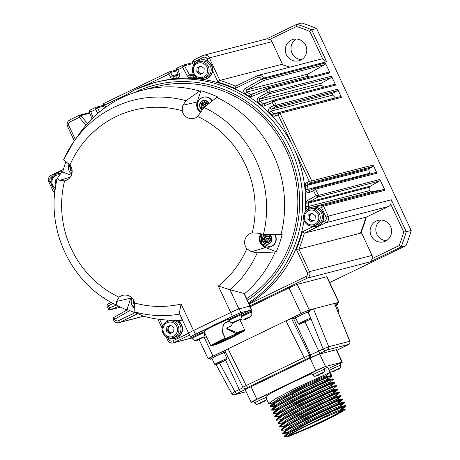 <?xml version="1.0" encoding="UTF-8"?>
<svg xmlns="http://www.w3.org/2000/svg" width="460" height="460" viewBox="0 0 460 460"><rect width="100%" height="100%" fill="white"/><g stroke="black" fill="none" stroke-linecap="round" stroke-linejoin="round"><path stroke-width="0.69" d="M253.839 401.678L251.447 402.299A8.614 0.408 -25.1 0 1 251.16 402.316L245.318 389.85A8.614 0.408 -25.1 0 1 251.016 386.739L310.063 358.202A8.614 0.408 -25.1 0 1 319.683 354.022L336.197 349.738A8.614 0.408 -25.1 0 1 336.484 349.715L342.32 362.181A8.614 0.408 -25.1 0 1 340.13 363.532M251.16 402.316A8.614 0.408 -25.1 0 1 256.858 399.211L315.905 370.668A8.614 0.408 -25.1 0 1 325.519 366.488L342.033 362.204A8.614 0.408 -25.1 0 1 342.32 362.181M258.054 398.78L265.61 395.497L266.558 397.446A6.584 0.316 -25.1 0 0 258.986 400.654A6.584 0.316 -25.1 0 0 254.627 403.029L253.621 401.149L258.054 398.78M328.371 368.546L339.796 363.268L340.745 365.217A6.584 0.316 -25.1 0 0 333.172 368.425A6.584 0.316 -25.1 0 0 329.268 370.449M324.214 368.558A34.46 1.644 -25.1 0 1 326.801 367.718A34.46 1.644 -25.1 0 1 327.945 367.632L331.855 375.981L330.774 376.199C326.784 377.464 308.534 385.727 292.698 393.748L276.195 402.552L270.233 406.881L274.597 406.042M266.104 396.215A34.46 1.644 -25.1 0 1 311.799 373.629M316.026 370.754L323.581 367.471L324.53 369.42A6.584 0.316 -25.1 0 0 316.957 372.629A6.584 0.316 -25.1 0 0 312.599 375.009L311.592 373.129L316.026 370.754M246.186 391.702L234.985 394.605L236.532 393.725L234.893 391.65L231.857 393.541M336.812 350.428A9.844 0.471 -25.1 0 1 342.608 347.426L347.07 345.27M293.595 317.872A7.383 0.351 -25.1 0 1 293.29 317.964L285.993 320.821L301.024 313.553A7.383 0.351 -25.1 0 1 309.269 309.971L313.473 308.884L328.71 346.725L323.156 348.99L324.794 351.06L328.233 349.358L328.733 348.553L328.71 346.725L349.893 341.262L334.489 303.428L349.726 341.274A2.461 2.38 -104.5 0 1 348.565 344.408L347.018 345.293M324.794 351.06L320.384 353.188A9.844 0.471 -25.1 0 1 309.396 357.966L308.447 358.208L309.655 356.834L309.551 354.947L310.5 354.7A7.383 0.351 154.9 0 0 318.745 351.118L323.156 348.99L308.367 312.259M236.532 393.725L240.942 391.592A9.844 0.471 154.9 0 0 247.129 388.062L246.18 388.309L247.727 387.429L246.175 385.549L309.551 354.947L291.496 318.429M247.727 387.429L305.699 359.404L304.146 357.523L285.993 320.821L228.022 348.841L246.175 385.549L242.995 387.119M246.18 388.309A2.461 2.38 75.5 0 1 245.761 388.464L246.709 388.217A2.461 2.38 75.5 0 0 247.129 388.062M273.476 403.65L274.085 402.741L293.06 392.012C307.527 384.635 324.104 377.142 326.732 376.424L331.039 375.642L329.671 372.721L329.205 372.864L294.981 388.481L275.845 398.509L268.663 403.546L273.033 402.701M331.039 375.642L330.579 375.785C326.479 377.096 308.332 385.313 292.502 393.329L270.71 405.559L270.049 406.502M328.331 379L331.855 375.981M309.247 310.667L313.473 308.884L338.692 302.341L326.703 276.736L297.275 284.372A7.383 0.351 154.9 0 0 289.029 287.948L250.033 306.803M199.134 339.606L208.11 358.771A7.383 0.351 154.9 0 1 212.992 356.109L228.022 348.841L224.934 350.606M257.295 404.213L265.828 400.194C266.19 400.556 266.432 399.636 266.558 397.446M254.627 403.029C256.312 404.346 257.174 404.748 257.209 404.231L257.209 404.231A17.227 17.227 0 0 0 257.606 404.162A16.652 4.123 -115.8 0 1 257.45 404.185L260.383 403.173A17.204 4.261 -115.8 0 1 259.67 402.92L261.245 402.155A17.204 4.261 64.2 0 0 261.958 402.408L265.184 400.447A16.652 4.123 64.2 0 0 265.414 400.413A16.652 4.123 64.2 0 0 265.621 400.332L263.269 402.046A17.227 17.227 0 0 0 265.828 400.194M331.482 371.985L340.015 367.966C340.377 368.322 340.618 367.408 340.745 365.217M329.895 371.795L331.395 372.002A17.227 17.227 0 0 0 331.792 371.933A16.652 4.123 -115.8 0 1 331.637 371.95L334.57 370.944A17.204 4.261 -115.8 0 1 333.856 370.691L335.432 369.926A17.204 4.261 64.2 0 0 336.145 370.179L339.371 368.218A16.652 4.123 64.2 0 0 339.601 368.184A16.652 4.123 64.2 0 0 339.808 368.103L337.456 369.817A17.227 17.227 0 0 0 340.015 367.966M342.895 409.705L342.522 408.905L331.786 413.275L308.315 424.574L292.089 433.412L287.592 436.252L287.799 436.563L289.748 436.051L312.098 426.644A34.46 1.644 154.9 0 0 335.162 415.495L343.557 410.855L345.201 409.67L345.04 409.325L339.698 411.067L329.222 415.46L342.723 409.733L344.758 409.365M340.964 405.582L330.222 409.935L306.751 421.233L292.198 429.059L287.149 432.848M339.767 403.023L339.399 402.224L336.565 403.155L305.187 417.893L290.634 425.724L285.585 429.508M337.835 398.9L327.094 403.253L303.623 414.558L289.07 422.383L284.015 426.173M336.272 395.56L325.53 399.912L302.059 411.217L287.506 419.043L282.452 422.832M334.707 392.225L323.966 396.577L300.495 407.876L285.942 415.702L280.887 419.491M333.143 388.884L322.402 393.237L298.931 404.535L284.372 412.361L279.323 416.15M331.947 386.325L331.579 385.526L328.745 386.457L297.367 401.195L282.808 409.026L277.76 412.81M330.384 382.984L330.01 382.191L327.181 383.117L295.803 397.86L281.244 405.685L276.195 409.475M328.452 378.862L317.71 383.214L294.239 394.519L279.68 402.345L274.631 406.134M329.671 372.721L326.341 375.59C323.708 376.309 307.119 383.807 292.675 391.178L278.116 399.004L273.067 402.793M329.895 382.341L333.264 379.529L332.339 379.54C328.348 380.805 310.097 389.062 294.262 397.089L277.754 405.892L271.791 410.228L276.167 409.383M330.751 385.227L334.828 382.864L333.902 382.881C329.912 384.146 311.661 392.403 295.826 400.424L279.318 409.233L273.355 413.563L274.614 413.603M333.023 389.022L336.392 386.204L335.461 386.222C331.476 387.481 313.231 395.744 297.39 403.765L280.887 412.568L274.925 416.904L279.421 416.352M333.879 391.903L337.956 389.545L337.03 389.562C333.04 390.822 314.795 399.084 298.954 407.106L282.452 415.909L276.489 420.244L280.985 419.692M335.443 395.243L339.52 392.886L338.594 392.897C334.604 394.162 316.359 402.425 300.518 410.447L284.015 419.25L278.053 423.579L282.549 423.033M337.007 398.584L341.084 396.227L340.159 396.238C336.168 397.503 317.923 405.76 302.082 413.787L285.579 422.585L279.617 426.92L284.113 426.368M338.572 401.925L342.648 399.567L341.722 399.579C337.732 400.844 319.487 409.101 303.646 417.122L287.138 425.931L281.175 430.261L282.434 430.301M340.135 405.266L344.218 402.902L343.286 402.914M287.241 433.05L282.745 433.602L288.707 429.266L305.21 420.463C321.051 412.442 339.296 404.179 343.286 402.92M283.883 433.659L287.115 432.762M341.699 408.601L345.782 406.243L344.85 406.255C340.86 407.52 322.615 415.782 306.774 423.804L290.271 432.607L284.309 436.942L288.04 436.528M326.732 376.424L326.341 375.59M275.04 406.985L275.649 406.082L294.63 395.353L328.676 379.672M328.837 379.684L328.348 380.104M276.604 410.326L277.213 409.423L296.194 398.693L330.24 383.013M278.173 413.666L278.777 412.764L297.758 402.034L331.482 386.779M279.737 417.007L280.341 416.099L299.322 405.369L333.362 389.689M281.301 420.348L281.905 419.44L300.886 408.71L335.098 393.047M341.05 395.611L339.963 395.818C336.013 397.066 317.705 405.358 301.886 413.367L280.094 425.598L283.469 422.78L302.45 412.051L336.507 396.365M284.43 427.024L285.033 426.121L304.014 415.391L338.065 399.705M344.183 402.293L343.091 402.5C339.141 403.748 320.833 412.034 305.014 420.049L283.222 432.279L286.597 429.456L305.578 418.732L339.629 403.046M287.558 433.705L288.161 432.797L307.142 422.067L341.193 406.387M284.309 436.942L284.113 436.523L284.792 435.614L306.578 423.384C322.397 415.374 340.705 407.083 344.655 405.841L345.742 405.616L345.937 406.036M283.222 432.279L282.566 433.222M282.808 433.32L287.5 432.153M341.504 408.187L345.08 406.18M342.619 398.952L341.527 399.159C337.577 400.407 319.269 408.693 303.45 416.708L281.658 428.938L281.002 429.881M339.94 404.846L343.516 402.845M280.094 425.598L279.438 426.541M338.376 401.505L341.952 399.504M339.675 392.679L339.486 392.259L338.399 392.483C334.449 393.725 316.141 402.017 300.322 410.027L278.53 422.257L277.869 423.2M336.812 398.164L340.388 396.163M338.111 389.338L337.922 388.918L336.835 389.143C332.885 390.385 314.577 398.676 298.759 406.686L276.966 418.916L276.305 419.865M336.547 385.997L336.358 385.584L335.271 385.802C331.321 387.05 313.013 395.335 297.195 403.351L275.402 415.581L274.741 416.524M333.684 391.489L337.255 389.488M334.794 382.254L333.707 382.461C329.757 383.709 311.449 391.995 295.63 400.01L273.838 412.24L273.177 413.183M333.23 378.913L332.143 379.126C328.193 380.368 309.885 388.66 294.066 396.669L272.274 408.9L271.613 409.843M271.86 409.94L276.546 408.773M270.296 406.6L274.982 405.433M315.267 376.194L323.8 372.174C324.162 372.531 324.403 371.617 324.53 369.42M312.599 375.009C314.284 376.32 315.146 376.723 315.18 376.211L315.18 376.211A17.227 17.227 0 0 0 315.577 376.142A16.652 4.123 -115.8 0 1 315.422 376.159L318.354 375.147A17.204 4.261 -115.8 0 1 317.641 374.894L319.217 374.135A17.204 4.261 64.2 0 0 319.93 374.388L323.156 372.422A16.652 4.123 64.2 0 0 323.386 372.387A16.652 4.123 64.2 0 0 323.593 372.307L321.241 374.026A17.227 17.227 0 0 0 323.8 372.174M208.11 358.771A7.383 0.351 154.9 0 0 208.357 358.754L209.863 358.363M261.82 402.379A17.204 4.261 -115.8 0 1 261.481 402.885L258.813 403.868M260.199 402.684L260.446 403.202L260.164 402.701M336.007 370.15A17.204 4.261 -115.8 0 1 335.668 370.656L333 371.64M334.385 370.455L334.633 370.973L334.351 370.472M292.089 433.412A30.153 1.438 -25.1 0 1 308.51 424.994A30.153 1.438 -25.1 0 1 329.222 415.46M319.792 374.359A17.204 4.261 -115.8 0 1 319.453 374.86L316.785 375.849M318.171 374.664L318.418 375.182L318.136 374.681M337.439 303.272A7.383 0.351 154.9 0 0 338.94 302.318A7.383 0.351 154.9 0 0 338.692 302.341M338.94 302.318L326.945 276.719A7.383 0.351 154.9 0 0 326.703 276.736M305.699 422.809L306.021 423.499L309.241 421.947L308.89 421.187M308.499 420.354L307.912 419.106M306.153 415.351L305.756 414.506M305.365 413.672L304.784 412.43M303.025 408.67L302.628 407.83M299.897 401.994L299.5 401.149M292.203 393.996L292.79 395.255M293.181 396.089L293.572 396.922M296.309 402.77L296.7 403.598M299.437 409.452L299.828 410.28M301.587 414.034L302.18 415.294M302.571 416.127L302.956 416.955M304.716 420.716L305.308 421.975M306.049 423.493A3.444 0.851 64.2 0 0 306.193 422.556M305.969 421.636A3.444 0.851 64.2 0 0 305.463 420.336M335.282 304.968A8.614 0.408 -25.1 0 1 337.83 304.106L337.306 302.99A8.614 0.408 154.9 0 0 334.822 303.83M337.83 304.106A8.614 0.408 -25.1 0 1 336.266 305.118M224.888 350.859A8.614 0.408 154.9 0 0 215.441 354.993A8.614 0.408 154.9 0 0 209.743 358.098L210.266 359.214A8.614 0.408 -25.1 0 1 215.964 356.103A8.614 0.408 -25.1 0 1 225.434 351.969M212.043 358.662A8.614 0.408 -25.1 0 1 210.266 359.214M225.549 352.193A8.614 0.408 -25.1 0 1 224.302 352.918M335.334 305.101A6.768 0.322 -25.1 0 1 336.156 304.888L338.974 310.897A6.768 0.322 -25.1 0 1 338.974 310.914A6.768 0.322 -25.1 0 0 337.807 311.242M338.106 311.989L338.617 311.897L338.192 312.208M215.746 364.809L214.762 364.452A6.768 0.322 -25.1 0 1 214.751 364.441L211.933 358.432A6.768 0.322 -25.1 0 1 216.413 355.988A6.768 0.322 -25.1 0 1 224.192 352.688L227.01 358.697A6.768 0.322 -25.1 0 1 227.01 358.714L226.653 359.697L222.663 361.859L215.746 364.809L219.725 362.618L226.653 359.697M214.751 364.441A6.768 0.322 -25.1 0 1 219.23 361.997A6.768 0.322 -25.1 0 1 227.01 358.697M220.397 362.791L218.092 363.739L218.891 363.181L224.29 360.738L220.397 362.791L220.265 362.52M309.603 311.426L309.08 310.316A8.614 0.408 154.9 0 0 299.178 314.513A8.614 0.408 154.9 0 0 293.48 317.624L293.998 318.734A8.614 0.408 -25.1 0 1 299.702 315.629A8.614 0.408 -25.1 0 1 309.603 311.426A8.614 0.408 -25.1 0 1 308.039 312.443M295.78 318.182A8.614 0.408 -25.1 0 1 293.998 318.734M300.15 315.508A6.768 0.322 -25.1 0 1 307.93 312.214L310.747 318.222A6.768 0.322 -25.1 0 1 310.747 318.24A6.768 0.322 -25.1 0 0 302.967 321.523A6.768 0.322 -25.1 0 0 298.488 323.966L295.671 317.952A6.768 0.322 -25.1 0 1 300.15 315.508M299.483 324.329L303.456 322.144L310.391 319.217L299.483 324.329L298.5 323.978A6.768 0.322 -25.1 0 1 298.488 323.966M304.129 322.316L301.829 323.259L302.628 322.707L308.027 320.263L304.129 322.316L304.002 322.04M309.822 31.453A164.174 158.873 -104.5 0 0 296.539 26.508L296.849 24.276A166.14 160.776 75.5 0 1 311.696 29.808L309.822 31.453L322.793 59.144L326.657 61.749L311.696 29.808L316.618 28.531L411.205 230.448L406.278 231.725A166.14 160.776 75.5 0 1 401.143 246.916L399.159 245.582L372.462 258.491L370.34 261.809L401.143 246.916L406.065 245.64L329.688 282.561M411.205 230.448A166.14 160.776 75.5 0 1 406.065 245.64M372.462 258.491A4.922 4.761 -104.5 0 0 372.065 255.403L361.18 232.168L360.709 232.288M329.975 72.864L268.571 88.791A1.23 1.19 -104.5 0 0 267.197 88.119L328.595 72.191A1.23 1.19 -104.5 0 1 329.975 72.864L325.346 62.974L263.942 78.907L263.568 78.114A4.922 4.761 -104.5 0 0 257.192 75.739A1.966 0.489 64.2 0 0 257.169 75.745A1.966 0.489 64.2 0 0 257.542 77.642L235.06 88.51L235.491 86.227A123.682 119.692 -104.5 0 0 219.88 80.408L218.063 82.179L212.675 70.685A9.844 9.528 75.5 0 1 205.649 79.051L205.35 79.126A9.844 9.528 75.5 0 1 199.053 78.534M272.728 100.383L264.345 103.805A1.966 0.494 67.8 0 0 264.327 103.81L272.74 100.378A1.23 1.19 -104.5 0 1 272.901 100.32L334.311 84.393A1.23 1.19 -104.5 0 1 335.691 85.065L331.522 76.159L270.112 92.086L267.622 92.414L266.668 90.379L251.833 96.427A3.197 3.099 75.5 0 1 249.044 96.163A121.716 117.783 -104.5 0 0 245.341 93.897A3.197 3.099 75.5 0 1 245.324 88.32L261.447 79.235L263.942 78.907A1.23 1.19 -104.5 0 1 263.453 80.506L261.372 79.074A2.955 2.858 -104.5 0 0 257.542 77.642M278.501 112.717L275.235 114.045L278.518 112.706A1.23 1.19 -104.5 0 1 278.68 112.654L340.089 96.721A1.23 1.19 -104.5 0 1 341.469 97.393L337.634 89.205L276.224 105.139L273.734 105.461L272.383 102.58L264.592 105.754A3.197 3.099 75.5 0 1 261.476 105.254A121.716 117.783 -104.5 0 0 258.399 102.77A3.197 3.099 75.5 0 1 258.721 97.428L267.622 92.414L269.623 93.685A1.23 1.19 -104.5 0 0 270.112 92.086L268.571 88.791L266.668 90.379L267.024 88.176A1.23 1.19 -104.5 0 1 267.191 88.119L251.568 94.478A1.23 1.19 75.5 0 1 250.51 94.375A123.682 119.692 -104.5 0 0 246.744 92.069A1.23 1.19 75.5 0 1 246.738 89.924L263.453 80.506L324.858 64.572A1.23 1.19 -104.5 0 0 325.346 62.974M314.013 188.519L309.591 190.325L314.03 188.514A1.23 1.19 -104.5 0 1 314.191 188.462L375.596 172.529A1.23 1.19 -104.5 0 1 376.981 173.202L373.146 165.013L311.736 180.941L309.247 181.269L295.314 151.53M379.908 179.452A1.23 1.19 -104.5 0 1 379.419 181.05L370.49 186.087A1.23 1.19 75.5 0 0 369.88 187.122A123.682 119.692 -104.5 0 1 369.777 190.555A1.23 1.19 75.5 0 0 371.197 191.837L383.669 189.572A1.23 1.19 -104.5 0 1 384.968 190.262L379.908 179.452L318.504 195.385L315.572 189.135L313.668 190.716L309.839 192.28A3.197 3.099 75.5 0 1 305.566 189.56A121.716 117.783 -104.5 0 0 305.17 185.846A3.197 3.099 75.5 0 1 306.722 182.689L309.247 181.269L311.247 182.539A1.23 1.19 -104.5 0 0 311.736 180.941L280.065 113.327L278.156 114.908L275.483 116.001A3.197 3.099 75.5 0 1 272.09 115.236A121.716 117.783 -104.5 0 0 269.508 112.579A3.197 3.099 75.5 0 1 270.123 107.496L273.734 105.461L275.741 106.737A1.23 1.19 -104.5 0 0 276.224 105.139L274.286 100.993L272.383 102.58L272.901 100.32M403.759 231.989L406.278 231.725L391.316 199.784L390.787 204.303L403.759 231.989A164.174 158.873 -104.5 0 1 399.159 245.582M365.688 217.407L388.631 206.436A4.922 4.761 -104.5 0 0 390.787 204.303M366.223 217.269A123.067 119.094 75.5 0 1 361.18 232.168M376.159 221.093A11.075 10.718 75.5 0 1 378.074 220.386A11.075 10.718 75.5 0 1 391.23 228.419A11.075 10.718 75.5 0 1 383.634 241.833A11.075 10.718 75.5 0 1 370.789 234.807A11.075 10.718 75.5 0 1 376.159 221.093M388.631 206.436L326.025 222.68L304.324 233.168L365.734 217.241A123.682 119.692 75.5 0 1 360.329 233.22L298.919 249.147A123.682 119.692 -104.5 0 0 304.324 233.168L302.226 231.892L313.122 226.625M369.667 174.07A1.23 1.19 75.5 0 1 369.357 173.345A123.682 119.692 -104.5 0 0 368.949 169.573A1.23 1.19 75.5 0 1 369.547 168.36L372.657 166.612A1.23 1.19 -104.5 0 0 373.146 165.013M335.449 97.928A1.23 1.19 75.5 0 1 335.34 97.819A123.682 119.692 -104.5 0 0 332.712 95.122A1.23 1.19 75.5 0 1 332.948 93.167L337.145 90.804A1.23 1.19 -104.5 0 0 337.634 89.205M323.857 87.101A123.682 119.692 -104.5 0 0 321.425 85.152A1.23 1.19 75.5 0 1 321.546 83.099L331.033 77.757A1.23 1.19 -104.5 0 0 331.522 76.159M309.735 77.084A123.682 119.692 -104.5 0 0 308.154 76.136A1.23 1.19 75.5 0 1 308.148 73.991L324.858 64.572M322.793 59.144A4.922 4.761 -104.5 0 0 320.649 59.185L258.037 75.428L235.491 86.227L257.146 75.762M282.762 64.923L271.946 41.67L209.34 57.914L219.88 80.408L281.284 64.475A123.682 119.692 75.5 0 1 289.558 67.252M271.946 41.67A4.922 4.761 -104.5 0 0 269.836 39.41L296.539 26.508M195.189 63.647A9.844 9.528 75.5 0 1 198.708 60.691A9.844 9.528 75.5 0 1 200.405 60.064L200.704 59.99A9.844 9.528 75.5 0 1 208.282 61.301L207.144 58.868L209.34 57.914A4.922 4.761 -104.5 0 0 203.809 55.223L266.754 38.893L269.836 39.41M266.443 38.973L296.849 24.276L301.772 23A166.14 160.776 -104.5 0 1 316.618 28.531M386.383 240.678A11.075 10.718 75.5 0 1 376.182 232.323A11.075 10.718 75.5 0 1 381.035 220.064M301.576 59.633A11.075 10.718 75.5 0 1 291.375 51.279A11.075 10.718 75.5 0 1 296.223 39.014M282.831 64.906A123.067 119.094 75.5 0 1 289.731 67.206M291.352 40.043A11.075 10.718 75.5 0 1 293.267 39.341A11.075 10.718 75.5 0 1 306.423 47.374A11.075 10.718 75.5 0 1 298.827 60.783A11.075 10.718 75.5 0 1 285.982 53.762A11.075 10.718 75.5 0 1 291.352 40.043M177.589 320.539A9.844 9.528 75.5 0 1 182.102 330.401A9.844 9.528 75.5 0 1 175.122 338.393A9.844 9.528 75.5 0 1 168.826 337.801M164.962 322.914A9.844 9.528 75.5 0 1 168.222 320.091M178.066 320.574A9.844 9.528 75.5 0 1 182.39 330.429A9.844 9.528 75.5 0 1 175.427 338.318L175.122 338.393M306.303 210.904A9.844 9.528 75.5 0 1 309.822 207.949A9.844 9.528 75.5 0 1 311.518 207.328A9.844 9.528 75.5 0 1 323.213 214.463A9.844 9.528 75.5 0 1 316.463 226.383A9.844 9.528 75.5 0 1 310.166 225.791M311.518 207.328L311.817 207.247A9.844 9.528 75.5 0 1 318.768 208.173A9.844 9.528 75.5 0 1 322.362 222.157A9.844 9.528 75.5 0 1 316.762 226.308L316.463 226.383M200.405 60.064A9.844 9.528 75.5 0 1 212.1 67.206A9.844 9.528 75.5 0 1 205.35 79.126M208.282 61.301A9.844 9.528 75.5 0 1 212.675 70.685M53.849 175.657A9.844 9.528 75.5 0 1 57.368 172.701A9.844 9.528 75.5 0 1 59.064 172.074A9.844 9.528 75.5 0 1 62.761 171.885M59.064 172.074L59.369 172A9.844 9.528 75.5 0 1 62.79 171.77M174.817 337.203A8.614 8.337 -104.5 0 0 180.481 325.99A8.614 8.337 -104.5 0 0 170.487 320.528L168.366 321.074A8.614 8.337 -104.5 0 0 166.882 321.62A8.614 8.337 75.5 0 0 172.695 337.755L174.817 337.203M316.152 225.193A8.614 8.337 -104.5 0 0 321.816 213.98A8.614 8.337 -104.5 0 0 311.828 208.518L309.707 209.064A8.614 8.337 -104.5 0 0 308.217 209.611A8.614 8.337 75.5 0 0 314.03 225.745L316.152 225.193M205.039 77.935A8.614 8.337 -104.5 0 0 210.703 66.723A8.614 8.337 -104.5 0 0 200.715 61.261L198.593 61.807A8.614 8.337 -104.5 0 0 197.104 62.353A8.614 8.337 75.5 0 0 202.917 78.487L205.039 77.935M61.082 173.017A8.614 8.337 -104.5 0 0 59.374 173.27L57.253 173.817A8.614 8.337 -104.5 0 0 55.769 174.363A8.614 8.337 75.5 0 0 55.2 189.508M168.366 321.074A8.614 8.337 -104.5 0 1 174.179 337.209A8.614 8.337 75.5 0 1 172.695 337.755M309.707 209.064A8.614 8.337 -104.5 0 1 315.52 225.199A8.614 8.337 75.5 0 1 314.03 225.745M198.593 61.807A8.614 8.337 -104.5 0 1 204.407 77.941A8.614 8.337 75.5 0 1 202.917 78.487M60.622 173.673A8.614 8.337 -104.5 0 0 57.253 173.817M167.083 322.736A7.463 7.228 -104.5 0 0 163.737 332.637A7.463 7.228 -104.5 0 0 173.414 336.243A7.463 7.228 -104.5 0 0 176.761 326.341A7.463 7.228 -104.5 0 0 167.083 322.736M308.424 210.726A7.463 7.228 -104.5 0 0 305.078 220.627A7.463 7.228 -104.5 0 0 314.749 224.233A7.463 7.228 -104.5 0 0 318.101 214.331A7.463 7.228 -104.5 0 0 308.424 210.726M197.311 63.468A7.463 7.228 -104.5 0 0 193.965 73.37A7.463 7.228 -104.5 0 0 203.642 76.975A7.463 7.228 -104.5 0 0 206.988 67.074A7.463 7.228 -104.5 0 0 197.311 63.468M59.806 174.823A7.463 7.228 -104.5 0 0 55.344 188.514M166.531 331.286L169.953 333.724L173.673 331.93L173.966 327.692L170.545 325.249L166.825 327.048L166.531 331.286L167.733 330.976L170.93 333.253M307.872 219.276L311.293 221.714L315.014 219.92L315.307 215.683L311.886 213.239L308.166 215.038L307.872 219.276L309.068 218.966L312.271 221.243M196.759 72.019L200.18 74.457L203.901 72.663L204.194 68.425L200.773 65.981L197.052 67.781L196.759 72.019L197.955 71.708L201.158 73.985M57.126 179.107L55.712 179.791L55.418 184.029L56.011 184.448M170.769 325.41L166.825 327.048M168.026 326.738L167.733 330.976M312.11 213.4L308.166 215.038M309.367 214.728L309.068 218.966M200.997 66.142L197.052 67.781M198.254 67.471L197.955 71.708M56.12 183.845L55.418 184.029M57.057 179.411L55.712 179.791M56.913 179.48L56.856 180.28M169.447 332.195L171.764 332.85L170.28 332.637L168.233 330.734L168.072 327.917L169.889 325.835L167.883 328.854L169.447 332.195M170.522 325.605L170.528 325.599A3.691 3.571 75.5 0 0 169.889 325.835A3.691 3.571 75.5 0 1 170.93 325.525M310.782 220.185L313.105 220.84L311.621 220.627L309.574 218.724L309.407 215.907L311.23 213.825L309.218 216.844L310.782 220.185M311.863 213.595A3.691 3.571 75.5 0 0 311.23 213.825A3.691 3.571 75.5 0 1 312.265 213.515M201.152 66.257A3.691 3.571 75.5 0 0 200.111 66.568A3.691 3.571 -104.5 0 0 201.992 73.583A3.691 3.571 75.5 0 1 200.117 66.568M127.667 309.649L113.637 317.549L114.684 319.073L113.097 319.177L113.459 319.947L114.758 319.234A2.955 2.858 -104.5 0 0 118.588 320.66L135.021 312.714M107.468 304.37L111.113 302.312L107.468 304.37L108.508 305.894L106.921 305.992L108.52 309.264A1.23 1.19 -104.5 0 0 109.894 309.936M113.028 303.347L108.508 305.894L109.463 307.93L108.52 309.264M53.452 191.855L54.815 192.556L54.521 190.647L53.452 191.855L48.794 181.907L50.1 181.2L51.192 183.534M307.591 209.461A3.197 3.099 75.5 0 1 305.986 206.494A121.716 117.783 -104.5 0 0 306.084 203.119A3.197 3.099 75.5 0 1 307.665 200.416L316.009 195.713L318.504 195.385A1.23 1.19 -104.5 0 1 318.015 196.983L316.009 195.713L313.668 190.716L314.191 188.462M384.968 190.262L323.564 206.189L321.603 207.661L322.264 205.499L314.284 206.954M296.343 249.291L298.919 249.147L309.459 271.647L307.263 272.602L296.343 249.291A121.716 117.783 -104.5 0 0 302.226 231.892M278.68 112.654L278.156 114.908L292.077 144.624M193.016 63.532L184.489 65.745L182.677 67.413L182.907 65.222L176.881 68.137L177.859 69.742L176.261 69.724L176.881 68.137M145.596 85.341L168.751 74.146L170.562 72.473A1.23 1.19 -104.5 0 0 169.004 71.95L168.751 74.146L170.171 76.762A3.197 3.099 -104.5 0 0 173.265 78.413A121.716 117.783 75.5 0 1 176.864 78.062A3.197 3.099 -104.5 0 0 179.44 73.709L177.859 69.742L182.677 67.413L187.381 76.078A3.197 3.099 75.5 0 0 190.032 77.746A121.716 117.783 -104.5 0 1 193.315 77.907A3.197 3.099 75.5 0 0 195.724 76.929M105.633 107.295L103.776 103.477L168.981 71.956L176.381 70.012M122.366 96.565L104.754 105.081L103.155 105.058L104.403 108.186M103.615 106.214L97.457 107.812L95.645 109.486L95.876 107.295L89.849 110.21L90.827 111.814L89.228 111.791L92.011 118.772M89.809 113.24L80.868 115.563L79.304 117.38L79.448 115.236L69.816 119.893A1.966 0.489 -115.8 0 1 69.839 119.882L79.402 115.259M116.443 305.084L109.463 307.93L110.049 309.885L118.887 306.279M113.637 317.549L127.661 309.643M202.917 55.556L193.349 60.179L202.935 55.545A1.966 0.489 64.2 0 0 202.935 55.545L203.809 55.223A4.922 4.761 -104.5 0 0 202.958 55.533A1.966 0.489 64.2 0 0 203.314 57.442L194.2 61.847L192.642 61.542L193.332 60.185L194.2 61.847L194.637 64.193M248.981 303.594A121.221 117.306 -104.5 0 0 304.066 220.34M305.055 212.319A121.221 117.306 -104.5 0 0 202.883 79.425M200.652 79.114A121.221 117.306 -104.5 0 0 157.561 81.828L154.623 82.593A121.221 117.306 -104.5 0 0 133.699 90.281M141.887 90.35A116.915 113.137 75.5 0 1 199.703 91.051L185.989 100.694A109.509 105.972 -104.5 0 0 73.64 141.898L78.614 134.722A116.915 113.137 75.5 0 1 141.887 90.35L155.1 86.917A116.915 113.137 75.5 0 1 287.925 154.077A116.915 113.137 75.5 0 1 246.663 298.649M182.344 319.803A116.915 113.137 75.5 0 1 142.796 315.98L134.82 311.966L134.63 302.99A9.936 9.614 -104.5 0 0 123.159 295.228A9.936 9.614 -104.5 0 0 119.082 297.2L116.506 301.467L116.8 305.25A109.509 105.972 75.5 0 1 115.909 304.819C70.466 283.527 44.488 227.401 57.299 178.394L61.496 172.437L62.715 172.063L71.346 175.283M65.872 161.65A116.915 113.137 -104.5 0 0 62.715 172.063M199.703 91.051L200.962 90.758A116.915 113.137 75.5 0 1 217.879 97.06L216.735 97.393A116.915 113.137 75.5 0 1 281.002 234.6L282.187 234.341A116.915 113.137 75.5 0 1 276.333 251.654L275.109 252.022A116.915 113.137 75.5 0 1 244.415 293.836L250.113 306.009A7.383 0.351 154.9 0 0 249.849 306.032L239.148 308.867A7.63 0.362 154.9 0 0 238.694 309.011A7.383 0.351 154.9 0 0 230.724 312.512L218.322 286.034A99.797 96.571 -104.5 0 0 246.83 248.756L251.493 251.769L257.238 252.793L275.109 252.022M116.8 305.25L125.764 309.637L127.023 309.35A116.915 113.137 -104.5 0 0 139.328 314.237M125.764 309.637A116.915 113.137 75.5 0 1 123.74 308.666L115.909 304.819M57.333 178.313L59.76 180.331L64.584 180.849A9.936 9.614 75.5 0 0 65.458 180.625A9.936 9.614 75.5 0 0 71.99 169.412A9.936 9.614 -104.5 0 0 69.96 164.945L63.549 159.907L73.64 141.898A109.509 105.972 -104.5 0 0 63.572 159.867M200.962 90.758L197.173 101.953A9.229 8.93 -104.5 0 0 200.704 112.712M185.989 100.694L182.867 105.271L182.166 110.705A9.936 9.614 -104.5 0 0 194.511 118.243A9.936 9.614 -104.5 0 0 197.708 116.501L204.01 107.41L216.735 97.393M204.01 107.41A109.509 105.972 75.5 0 1 263.476 234.347L281.002 234.6M263.476 234.347L257.784 233.174L252.212 232.846A9.936 9.614 -104.5 0 0 252.206 232.852A9.936 9.614 -104.5 0 0 246.83 248.756M260.716 233.933A9.229 8.93 -104.5 0 0 265.391 247.578L276.333 251.654M257.238 252.793A109.509 105.972 75.5 0 1 230.242 289.8L243.972 293.48L249.849 306.032M249.791 306.291A7.383 0.351 154.9 0 0 250.113 306.009M131.169 297.252A9.229 8.93 -104.5 0 0 130.807 298.149L127.023 309.35M209.306 97.945L207.581 97.175A8.245 7.981 -104.5 0 0 207.46 97.14L205.505 96.887A8.245 7.981 -104.5 0 0 205.384 96.887L205.367 96.887M207.46 97.14L209.334 97.951M211.013 99.193L209.495 98.106M212.347 100.935L211.14 99.4M275.948 241.057L276.034 241.092A8.245 7.981 -104.5 0 0 276.063 240.971L276.282 238.964A8.245 7.981 -104.5 0 0 276.282 238.838L275.983 236.831A8.245 7.981 -104.5 0 0 275.954 236.71L275.161 234.841A8.245 7.981 -104.5 0 0 275.103 234.738L275.034 234.755M275.954 236.71L276.218 238.826M272.332 245.962L272.366 246.071A8.245 7.981 -104.5 0 0 272.469 246.008L274.01 244.772A8.245 7.981 -104.5 0 0 274.091 244.685L275.258 243.07A8.245 7.981 -104.5 0 0 275.316 242.966L276.034 241.092L275.264 242.96M270.25 246.939L270.451 246.888A8.245 7.981 -104.5 0 0 270.566 246.853L270.675 246.738M230.242 289.8L218.322 286.034M216.597 323.995L215.981 324.748L211.18 326.341L232.403 316.353A7.63 0.362 -25.1 0 1 240.925 312.65L251.252 309.971A7.63 0.362 -25.1 0 1 251.505 309.954L249.734 306.17A7.63 0.362 154.9 0 0 249.481 306.188L241.08 308.367M179.331 313.358L181.09 304.031A99.797 96.571 75.5 0 1 134.63 302.99M181.09 304.031L193.493 330.51L230.724 312.512M205.511 96.882L207.299 97.198M270.497 246.87L270.147 246.968A8.245 7.981 75.5 0 1 262.723 245.013M274.01 244.772L272.492 245.893M190.693 336.938L190.681 336.938A7.63 0.362 154.9 0 1 190.428 336.961A7.63 0.362 154.9 0 1 195.477 334.207L211.284 326.565M193.493 330.51A7.383 0.351 154.9 0 0 188.606 333.172A7.383 0.351 154.9 0 0 188.663 333.19A7.63 0.362 -25.1 0 1 193.706 330.418L195.477 334.207M188.68 333.19A7.63 0.362 -25.1 0 1 188.657 333.172L190.428 336.961M238.694 309.011A7.63 0.362 154.9 0 0 230.632 312.57L193.706 330.418M241.477 313.852L240.954 312.737A7.383 0.351 154.9 0 0 232.467 316.336A7.383 0.351 154.9 0 0 227.579 319.004L228.102 320.114A7.383 0.351 -25.1 0 1 232.99 317.452A7.383 0.351 -25.1 0 1 241.477 313.852A7.383 0.351 -25.1 0 1 240.977 314.237M204.545 331.7L204.027 330.591A7.383 0.351 154.9 0 0 195.534 334.19A7.383 0.351 154.9 0 0 190.653 336.852L191.17 337.968A7.383 0.351 -25.1 0 1 196.058 335.3A7.383 0.351 -25.1 0 1 204.545 331.7A7.383 0.351 -25.1 0 1 204.05 332.091M227.757 319.384A18.705 0.891 154.9 0 0 216.401 324.639A18.705 0.891 154.9 0 0 204.263 331.096M241.54 315.646A7.383 0.351 -25.1 0 1 243.317 314.772A7.383 0.351 -25.1 0 1 251.804 311.173L251.286 310.057A7.383 0.351 154.9 0 0 242.794 313.657A7.383 0.351 154.9 0 0 241.097 314.496M216.493 323.771L215.981 324.748M215.878 324.524L211.18 326.341M228.718 319.982A7.383 0.351 -25.1 0 1 228.102 320.114M191.791 337.835A7.383 0.351 -25.1 0 1 191.17 337.968M207.098 337.95L210.841 345.765A18.705 0.891 -25.1 0 1 223.18 339.112A18.705 0.891 -25.1 0 1 225.13 338.175L222.318 332.166L223.416 324.294L226.009 322.316A18.705 0.891 -25.1 0 1 229.166 320.913L224.215 323.495M232.651 322.736L231.46 325.812A18.705 0.891 154.9 0 0 227.211 327.71L226.728 328.078L226.889 328.911L235.997 333.442L237.153 332.718A18.705 0.891 -25.1 0 1 244.685 329.992A18.705 0.891 -25.1 0 1 244.685 330.038L244.45 330.694A18.216 0.868 -25.1 0 1 243.346 331.528L241.684 332.269A16.244 0.776 -25.1 0 1 234.548 336.059L235.347 335.777A18.216 0.868 -25.1 0 1 215.113 344.977L216.499 344.258A16.244 0.776 -25.1 0 1 213.244 345.264A16.244 0.776 -25.1 0 1 213.267 345.184L211.485 346.012A18.216 0.868 -25.1 0 1 225.411 338.617L222.663 332.131L222.968 324.955L224.302 323.42M227.211 327.71L227.257 328.612L237.153 332.718M204.918 333.299L204.93 333.316A7.383 0.351 -25.1 0 0 204.608 333.5M204.907 333.201L207.201 338.1M251.804 311.173A7.383 0.351 -25.1 0 1 251.309 311.558M233.139 317.411A6.768 0.322 154.9 0 0 228.66 319.855L229.017 320.614A6.768 0.322 -25.1 0 1 233.496 318.171A6.768 0.322 -25.1 0 1 241.276 314.87L240.919 314.111A6.768 0.322 154.9 0 0 233.139 317.411M196.207 335.265A6.768 0.322 154.9 0 0 191.728 337.709L192.084 338.468A6.768 0.322 -25.1 0 1 196.564 336.024A6.768 0.322 -25.1 0 1 204.343 332.724L203.987 331.965A6.768 0.322 154.9 0 0 196.207 335.265M225.13 338.175L225.411 338.617M211.485 346.012L210.841 345.765M231.058 325.985L230.845 322.42M229.557 321.454L228.194 321.483M225.687 338.589A16.244 0.776 -25.1 0 1 236.055 333.879L237.205 332.775L237.032 333.333A18.216 0.868 -25.1 0 1 244.45 330.694M235.192 335.409L235.347 335.777M204.953 333.362A6.768 0.322 154.9 0 0 204.614 333.534M241.621 316.589A6.768 0.322 -25.1 0 1 243.823 315.491A6.768 0.322 -25.1 0 1 251.603 312.19L251.246 311.431A6.768 0.322 154.9 0 0 243.466 314.732A6.768 0.322 154.9 0 0 241.546 315.681M201.043 107.059L203.061 108.468L201.043 107.059L201.313 103.189L204.7 101.551L207.822 103.776L207.776 104.443M270.877 239.574L268.761 242.748L265.006 242.408L263.356 238.895L265.472 235.715L269.226 236.055L270.877 239.574M224.29 339.325A15.013 0.713 -25.1 0 1 241.523 331.982A15.013 0.713 -25.1 0 1 228.258 339.02A15.013 0.713 -25.1 0 1 214.36 344.707A15.013 0.713 -25.1 0 1 224.29 339.325M236.055 333.879L235.997 333.442L236.055 333.879M234.548 336.059L234.238 335.742M201.313 103.189L204.706 101.556M201.072 107.048L201.342 103.184M265.006 242.408L263.385 238.889L265.495 235.721M268.767 242.742L265.035 242.403M233.985 322.086A15.945 7.302 63.5 0 0 234.882 322.103L234.611 322.282A15.945 14.156 70.2 0 1 233.088 322.678L232.484 322.742L233.985 322.086L233.611 321.988L236.06 321.051A15.945 7.302 63.5 0 0 236.957 321.068L237.866 320.66A15.945 14.156 -109.8 0 0 239.114 319.677L240.229 319.274A15.945 14.156 70.2 0 1 238.981 320.258L238.717 320.436M197.052 339.934A15.945 7.302 63.5 0 0 197.949 339.957L197.685 340.135A15.945 14.156 70.2 0 1 196.161 340.532L195.552 340.59L196.161 340.532L197.052 339.934L196.679 339.836L199.128 338.899A15.945 7.302 63.5 0 0 200.025 338.922L200.934 338.514A15.945 14.156 -109.8 0 0 202.181 337.531L203.303 337.122A15.945 14.156 70.2 0 1 202.055 338.111L201.785 338.29M240.356 332.258A14.524 0.69 -25.1 0 1 228.039 338.554A14.524 0.69 -25.1 0 1 215.32 343.982M207.006 337.738A15.945 14.156 70.2 0 1 206.488 337.853L205.884 337.91L206.914 337.513M244.312 319.407A15.945 7.302 63.5 0 0 245.209 319.424L244.944 319.602A15.945 14.156 70.2 0 1 243.42 319.999L242.811 320.056L243.42 319.999L244.312 319.407L243.938 319.309L246.387 318.372A15.945 7.302 63.5 0 0 247.284 318.389L248.193 317.981A15.945 14.156 -109.8 0 0 249.441 316.997L250.562 316.595A15.945 14.156 70.2 0 1 249.314 317.578L249.044 317.756M201.509 106.777A3.691 3.571 -104.5 0 0 201.606 106.99L201.29 107.071A3.691 3.571 75.5 0 1 201.192 106.858L202.641 105.392L202.687 104.765L201.75 103.31L201.434 103.391A3.691 3.571 75.5 0 1 201.56 103.201A0.368 0.356 -104.5 0 1 201.94 103.069L203.188 103.408A0.494 0.477 75.5 0 0 203.429 103.414L203.918 103.281M204.918 101.648L204.223 103.017L203.74 103.143A0.494 0.477 75.5 0 1 203.429 103.414M203.74 103.143L204.614 101.855M206.994 105.058L207.661 104.362A0.368 0.356 -104.5 0 0 207.73 103.96A3.691 3.571 -104.5 0 0 207.632 103.747A0.368 0.356 -104.5 0 0 207.276 103.546L205.999 103.661A0.494 0.477 75.5 0 1 205.488 103.299L205.137 102.022A0.368 0.356 -104.5 0 0 204.832 101.752A3.691 3.571 75.5 0 0 204.602 101.729A0.368 0.356 -104.5 0 0 204.263 101.942M203.533 107.876L203.435 107.519L203.918 107.393L203.412 107.03L201.606 106.99M203.412 107.03L202.923 107.157A0.494 0.477 75.5 0 1 203.435 107.519M202.923 107.157L201.992 107.18M201.29 107.071A0.368 0.356 -104.5 0 0 201.647 107.272M201.612 106.363L201.261 106.455A0.368 0.356 -104.5 0 0 201.192 106.858M201.261 106.455L202.641 105.392M202.687 104.765L202.204 104.891A0.494 0.477 75.5 0 1 202.158 105.518M202.204 104.891L201.445 103.805L201.796 103.713M201.434 103.391A0.368 0.356 -104.5 0 0 201.445 103.805M267.484 236.727L268.099 236.785L268.657 236.147A0.368 0.356 -104.5 0 1 269.06 236.141A3.691 3.571 75.5 0 1 269.244 236.273A0.368 0.356 -104.5 0 1 269.382 236.664L269.071 237.946A0.494 0.477 75.5 0 0 269.336 238.516L270.514 239.079A0.368 0.356 -104.5 0 1 270.721 239.43A3.691 3.571 75.5 0 1 270.71 239.66A0.368 0.356 -104.5 0 1 270.451 239.976L269.215 240.315A0.494 0.477 75.5 0 0 268.87 240.833L269.002 242.155A0.368 0.356 -104.5 0 1 268.812 242.512A3.691 3.571 -104.5 0 1 268.605 242.615A0.368 0.356 -104.5 0 1 268.214 242.535L267.289 241.598L267.772 241.471L267.162 241.419M265.983 242.213L265.236 242.311A0.368 0.356 -104.5 0 0 265.633 242.305L266.679 241.54A0.494 0.477 75.5 0 1 267.289 241.598M265.236 242.311A3.691 3.571 75.5 0 1 265.046 242.178L265.357 242.092A3.691 3.571 75.5 0 0 265.546 242.23M265.357 242.092L264.908 241.787A0.368 0.356 -104.5 0 0 265.046 242.178M264.908 241.787L265.224 240.505L265.707 240.379L263.879 238.941A3.691 3.571 75.5 0 1 263.896 238.705L265.909 237.492L265.794 235.853L265.483 235.934A0.368 0.356 -104.5 0 0 265.293 236.296L265.638 236.21M265.437 239.809L264.954 239.936A0.494 0.477 75.5 0 1 265.224 240.505M264.954 239.936L264.126 239.286M263.879 238.941L263.568 239.022A0.368 0.356 -104.5 0 0 263.781 239.372M263.568 239.022A3.691 3.571 75.5 0 1 263.586 238.792L263.896 238.705M264.189 238.389L263.844 238.475A0.368 0.356 -104.5 0 0 263.586 238.792M263.844 238.475L265.564 238.01M265.909 237.492L265.426 237.619A0.494 0.477 75.5 0 1 265.081 238.136M265.426 237.619L265.293 236.296M265.483 235.934A3.691 3.571 75.5 0 1 265.684 235.836L265.794 235.813M267.616 236.906A0.494 0.477 75.5 0 1 267.001 236.854L266.081 235.917A0.368 0.356 -104.5 0 0 265.684 235.836M237.147 321.028A15.945 7.302 -116.5 0 1 236.641 321.471L236.457 321.08M234.703 321.534L234.974 322.115A15.945 14.156 -109.8 0 0 235.733 321.879L236.641 321.471M234.629 321.569L234.611 322.282M200.215 338.876A15.945 7.302 -116.5 0 1 199.709 339.325L199.525 338.934M198.041 339.957A15.945 14.156 -109.8 0 0 198.8 339.733L199.709 339.325M197.696 339.422L197.685 340.135M247.474 318.349A15.945 7.302 -116.5 0 1 246.968 318.791L246.784 318.4M245.301 319.424A15.945 14.156 -109.8 0 0 246.06 319.2L246.968 318.791M244.956 318.889L244.944 319.602M201.75 103.31A3.691 3.571 75.5 0 1 201.871 103.12L202.285 102.977M267.772 241.471L268.922 242.529M265.259 241.695L265.707 240.379M268.099 236.785L269.002 236.06M204.677 106.369L205.281 106.214A0.983 0.954 -104.5 0 0 205.925 104.932A0.983 0.954 -104.5 0 0 204.786 104.311L204.183 104.466A0.983 0.954 -104.5 0 0 203.538 105.748A0.983 0.954 -104.5 0 0 204.677 106.369A0.983 0.954 -104.5 0 0 205.355 105.179A0.983 0.954 -104.5 0 0 204.183 104.466M267.363 240.189L267.961 240.028A0.983 0.954 -104.5 0 0 268.611 238.751A0.983 0.954 -104.5 0 0 267.467 238.125L266.869 238.28A0.983 0.954 75.5 0 1 268.036 238.993A0.983 0.954 75.5 0 1 267.363 240.189A0.983 0.954 75.5 0 1 266.696 238.343A0.983 0.954 75.5 0 1 266.869 238.28M319.683 354.022L325.519 366.488M336.197 349.738L342.033 362.204M327.549 349.865L348.565 344.408M305.699 359.404L308.447 358.208M310.063 358.202L315.905 370.668M240.942 391.592A2.461 0.609 -115.8 0 1 239.303 389.522L234.893 391.65L219.627 363.273M234.548 394.766L234.985 394.605M305.101 322L318.745 351.118A2.461 0.609 64.2 0 0 320.384 353.188M293.29 317.964L310.5 354.7A2.461 2.38 75.5 0 1 309.396 357.966M243.104 387.584A7.383 0.351 -25.1 0 1 239.303 389.522L225.636 360.347M251.016 386.739L256.858 399.211M309.269 309.971L297.275 284.372M301.024 313.553L289.029 287.948M212.992 356.109L204.338 337.628M265.707 400.148A17.227 16.675 75.5 0 1 265.414 400.413M339.894 367.919A17.227 16.675 75.5 0 1 339.601 368.184M323.196 421.182A30.026 1.432 154.9 0 0 334.891 413.068A30.026 1.432 154.9 0 0 289.518 434.999A30.026 1.432 154.9 0 0 323.196 421.182M323.679 372.123A17.227 16.675 75.5 0 1 323.386 372.387M261.481 402.885L261.165 402.201M335.668 370.656L335.351 369.972M342.251 410.389A29.538 1.409 154.9 0 1 322.868 420.768A29.538 1.409 -25.1 0 1 289.892 435.091A29.538 1.409 154.9 0 1 289.225 435.229M308.338 424.563A29.538 1.409 154.9 0 0 288.914 435.166L288.914 435.511L289.334 435.143C293.549 432.394 302.042 428.013 314.807 421.998C327.589 416.018 336.645 412.166 341.981 410.452L342.671 410.326L342.407 410.107M319.453 374.86L319.136 374.181M299.702 315.629L299.178 314.513M370.34 261.809L307.251 278.173A4.922 4.761 -104.5 0 0 309.459 271.647L372.065 255.403M191.837 337.928L174.133 342.522L189.543 335.07M250.027 305.837L307.251 278.173A1.966 0.489 64.2 0 1 305.934 276.517A2.955 2.858 -104.5 0 0 307.263 272.602M168.13 337.611L168.987 339.44L167.75 340.147A4.922 4.761 -104.5 0 0 174.133 342.522A1.966 0.489 64.2 0 1 172.816 340.866L188.669 333.201M335.691 85.065L274.286 100.993A1.23 1.19 -104.5 0 0 272.912 100.32M341.469 97.393L280.065 113.327A1.23 1.19 -104.5 0 0 278.691 112.648M376.981 173.202L315.572 189.135A1.23 1.19 -104.5 0 0 314.203 188.456M391.316 199.784L328.233 216.154L323.564 206.189A1.23 1.19 -104.5 0 0 322.264 205.499L383.669 189.572M326.657 61.749L263.568 78.114L261.372 79.074M143.531 316.187L119.899 322.316L137.735 313.697M143.704 316.233L119.054 322.632C116.943 323.397 115.075 322.5 113.459 319.947L113.522 319.941A4.922 4.761 -104.5 0 0 119.899 322.316A1.966 0.489 -115.8 0 1 118.588 320.66M322.362 222.157L324.708 221.024A1.966 0.489 64.2 0 0 326.025 222.68A4.922 4.761 -104.5 0 0 328.233 216.154L326.031 217.108L321.603 207.661L318.768 208.173M371.197 191.837L309.793 207.77A1.23 1.19 75.5 0 1 308.372 206.488A123.682 119.692 -104.5 0 0 308.476 203.055A1.23 1.19 75.5 0 1 309.08 202.015L318.015 196.983L379.419 181.05M310.563 207.627L309.793 207.77A1.966 0.494 79.7 0 0 309.609 208.052M369.777 190.555L308.372 206.488L305.986 206.494M369.88 187.122L308.476 203.055L306.084 203.119M370.49 186.087L309.08 202.015A1.966 0.483 -119.4 0 1 307.665 200.416M309.563 190.336A1.23 1.19 75.5 0 1 307.953 189.278A123.682 119.692 -104.5 0 0 307.544 185.506A1.23 1.19 75.5 0 1 308.142 184.293L311.247 182.539L372.657 166.612M369.357 173.345L307.953 189.278L305.566 189.56M368.949 169.573L305.17 185.846M369.547 168.36L308.142 184.293A1.966 0.483 -119.4 0 1 306.722 182.689M275.207 114.057A1.23 1.19 75.5 0 1 273.93 113.752A123.682 119.692 -104.5 0 0 271.308 111.055A1.23 1.19 75.5 0 1 271.544 109.1L275.741 106.737L337.145 90.804M335.34 97.819L273.93 113.752L272.09 115.236M332.712 95.122L271.308 111.055L269.508 112.579M332.948 93.167L271.544 109.1A1.966 0.483 -119.4 0 1 270.123 107.496M264.592 105.754A1.966 0.494 67.8 0 1 264.327 103.81A1.23 1.19 75.5 0 1 263.149 103.609A123.682 119.692 -104.5 0 0 260.015 101.085A1.23 1.19 75.5 0 1 260.142 99.032L269.623 93.685L331.033 77.757M267.731 102.419L263.149 103.609A1.966 0.293 129.8 0 0 261.476 105.254M321.425 85.152L260.015 101.085A1.966 0.31 127.9 0 0 258.399 102.77M321.546 83.099L260.142 99.032A1.966 0.483 -119.4 0 1 258.721 97.428M267.013 88.182L251.585 94.472A1.966 0.494 67.8 0 0 251.568 94.478A1.966 0.494 67.8 0 0 251.833 96.427M254.133 93.432L250.51 94.375A1.966 0.345 122.5 0 0 249.044 96.163M308.154 76.136L246.744 92.069A1.966 0.356 120.4 0 0 245.341 93.897M308.148 73.991L246.738 89.924A1.966 0.483 -119.4 0 1 245.324 88.32M95.847 107.312L89.867 110.199M168.958 71.973L103.793 103.471L103.155 105.058M182.884 65.239L176.899 68.132M296.803 24.299L266.455 38.968M194.465 75.699L194.241 75.785A1.23 1.19 75.5 0 1 193.879 75.82A123.682 119.692 -104.5 0 0 190.543 75.659A1.23 1.19 75.5 0 1 189.526 75.014L184.489 65.745A1.23 1.19 -104.5 0 0 183.155 65.136M194.442 75.67L193.879 75.82A1.966 0.471 93.6 0 0 193.315 77.907M193.809 74.813L190.543 75.659A1.966 0.477 91.9 0 0 190.032 77.746M193.361 74.02L189.526 75.014L187.381 76.078M192.843 62.623L183.143 65.136A1.23 1.19 -104.5 0 0 182.93 65.216M179.44 73.709L178.089 74.313L177.359 75.946A1.23 1.19 75.5 0 1 177.163 75.98A123.682 119.692 -104.5 0 0 173.506 76.337A1.23 1.19 75.5 0 1 172.316 75.699L170.562 72.473L176.726 70.874M177.537 75.883L177.163 75.98A1.966 0.489 -94.7 0 0 176.864 78.062M178.146 75.129L173.506 76.337A1.966 0.494 -96.5 0 0 173.265 78.413M178.049 74.215L172.316 75.699L170.171 76.762M99.659 111.872L97.457 107.812A1.23 1.19 -104.5 0 0 95.898 107.289M87.48 123.521L80.868 115.563A1.23 1.19 -104.5 0 0 79.666 115.155M89.55 112.596L79.66 115.161A1.23 1.19 -104.5 0 0 79.448 115.236M48.858 181.901L48.794 181.907C47.782 179.095 48.53 176.922 51.048 175.381L63.422 169.401L51.071 175.375A1.966 0.489 64.2 0 0 51.048 175.381A1.966 0.489 64.2 0 0 51.422 177.278L53.038 176.496M102.936 297.281A1.23 1.19 -104.5 0 0 103.615 297.735M120.635 307.142L110.049 309.885A1.23 1.19 -104.5 0 1 109.905 309.936L120.652 307.148M249.153 303.968L305.934 276.517M168.987 339.44A2.955 2.858 -104.5 0 0 172.816 340.866M129.754 310.58L114.758 319.234M159.585 319.372L162.76 326.134M235.06 88.51A121.716 117.783 -104.5 0 0 218.063 82.179M97.796 113.436A3.197 3.099 75.5 0 1 97.681 113.229L98.664 112.7M93.156 117.656L90.827 111.814L95.645 109.486L97.681 113.229M67.632 126.414L68.868 125.706A2.955 2.858 -104.5 0 1 70.196 121.791L79.304 117.38L85.899 125.315M68.868 125.706L75.319 139.478M53.176 187.772L54.521 190.647L55.062 190.549M309.448 190.371L309.58 190.331A1.966 0.494 67.8 0 0 309.58 190.331A1.966 0.494 67.8 0 0 309.839 192.28M275.091 114.097L275.224 114.051A1.966 0.494 67.8 0 0 275.224 114.051A1.966 0.494 67.8 0 0 275.483 116.001M176.261 69.719L178.152 74.301M70.196 121.791A1.966 0.489 -115.8 0 1 69.816 119.893C67.304 121.428 66.55 123.602 67.568 126.414L74.342 140.881M51.422 177.278A2.955 2.858 -104.5 0 0 50.1 181.2M324.708 221.024A2.955 2.858 -104.5 0 0 326.031 217.108M207.144 58.868A2.955 2.858 -104.5 0 0 203.314 57.442M248.59 302.755A121.221 117.306 -104.5 0 0 292.577 152.772A121.221 117.306 -104.5 0 0 154.623 82.593L135.004 89.66L116.961 100.199M134.124 92.673A118.76 114.925 75.5 0 1 284.665 143.313A118.76 114.925 75.5 0 1 247.451 300.334M59.76 180.331L70.271 177.163M182.867 105.271L197.173 101.953M265.391 247.578L251.493 251.769M134.82 311.966A109.509 105.972 -104.5 0 0 179.676 314.105M130.807 298.149L116.506 301.467M119.082 297.2A99.797 96.571 75.5 0 1 64.584 180.849M182.166 110.705A99.797 96.571 -104.5 0 0 69.96 164.945M252.212 232.846A99.797 96.571 -104.5 0 0 197.708 116.501M229.931 289.679L238.947 308.93M68.736 164.881A8.245 7.981 75.5 0 1 69.092 163.961A8.176 7.912 -104.5 0 0 71.737 174.196A8.245 7.981 75.5 0 1 70.995 173.575M212.089 101.05A8.176 7.912 -104.5 0 0 201.514 97.963A8.176 7.912 -104.5 0 0 201.06 112.004A8.245 7.981 75.5 0 1 200.042 111.199M197.783 102.499A8.245 7.981 75.5 0 1 212.198 100.964M274.712 234.508A8.245 7.981 75.5 0 1 270.147 246.968L261.481 243.57L261.55 234.105M260.469 236.319A8.245 7.981 75.5 0 1 261.562 234.105A8.176 7.912 -104.5 0 0 271.463 246.405A8.176 7.912 -104.5 0 0 274.545 234.508M251.252 309.971L249.481 306.188M240.925 312.65L239.148 308.867M131.422 298.695A8.245 7.981 75.5 0 1 131.767 297.792A8.176 7.912 -104.5 0 0 131.819 304.836A8.176 7.912 75.5 0 0 134.682 308.194A8.245 7.981 75.5 0 1 133.676 307.395M232.403 316.353L230.632 312.57M70.765 166.117A5.043 4.882 -104.5 0 0 72.162 171.511M202.187 109.837A5.043 4.882 75.5 0 1 201.043 101.746A5.043 4.882 75.5 0 1 208.949 103.517M268.502 234.422A5.043 4.882 75.5 0 1 269.272 243.794A5.043 4.882 75.5 0 1 262.574 240.977A5.043 4.882 75.5 0 1 265.748 234.381M133.446 299.931A5.043 4.882 -104.5 0 0 134.906 305.382M72.162 171.183L71.208 169.815L70.748 168.004L70.926 166.405M208.731 103.69L207.512 101.896L205.948 100.93L204.154 100.648L202.406 101.091L200.962 102.189L200.048 103.782L199.801 105.627L200.255 107.433L202.308 109.629M269.146 243.564C274.654 241.23 270.348 232.03 265.086 234.905C259.578 237.239 263.885 246.433 269.146 243.564M222.663 332.131L222.318 332.166M226.009 322.316L225.457 322.702M227.257 328.612L226.889 328.911M134.895 305.049L133.894 303.634L133.434 301.823L133.607 300.219M204.694 334.437A6.768 0.322 -25.1 0 1 205.35 334.104M239.114 319.677L236.06 321.051M238.504 320.183L238.648 320.488A15.996 15.996 0 0 0 240.235 319.343L240.229 319.274M202.181 337.531L199.128 338.899M201.727 338.336A15.996 15.996 0 0 0 203.303 337.191L203.303 337.122M249.441 316.997L246.387 318.372M248.837 317.503L248.975 317.808A15.996 15.996 0 0 0 250.562 316.664L250.562 316.595M238.826 319.924L238.981 320.258M235.733 321.879L235.388 321.143M201.894 337.778L202.055 338.111M198.8 339.733L198.455 338.997M249.153 317.245L249.314 317.578M246.06 319.2L245.715 318.464M201.56 103.201L201.871 103.12M268.559 242.443L268.214 242.535M216.177 364.705L231.69 393.553C231.725 394.272 232.685 394.68 234.56 394.76L246.203 391.742M349.887 341.257C350.365 343.085 349.416 344.425 347.047 345.282L336.892 350.347M224.767 350.618L242.851 387.182C242.886 387.97 243.852 388.401 245.761 388.464M268.663 403.546L266.576 399.09M342.412 409.061L345.782 406.243M340.848 405.72L344.218 402.902M285.677 429.709L282.313 430.324M339.284 402.379L342.648 399.567M337.721 399.038L341.084 396.227M336.151 395.698L339.52 392.886M334.587 392.363L337.956 389.545M277.851 413.011L274.493 413.626M331.459 385.681L334.828 382.864M276.287 409.67L272.93 410.285M274.723 406.335L271.365 406.945M273.159 402.994L269.801 403.604M274.085 402.741L270.71 405.565M328.647 379.678L332.965 378.89M275.649 406.082L272.274 408.9M330.211 383.013L334.529 382.231M277.213 409.423L273.838 412.24M331.775 386.354L336.093 385.572M278.777 412.758L275.402 415.581M333.339 389.695L337.657 388.907M280.341 416.099L276.966 418.922M334.903 393.035L339.221 392.248M281.905 419.44L278.53 422.263M336.467 396.376L340.785 395.588M338.037 399.711L342.349 398.929M285.033 426.121L281.658 428.938M339.601 403.052L343.919 402.27M341.165 406.393L345.483 405.605M288.161 432.797L284.792 435.614M287.523 433.653L287.132 432.82M341.331 406.364L340.958 405.565M285.85 430.083L285.568 429.479M284.286 426.742L284.004 426.138M338.203 399.683L337.83 398.889M282.722 423.407L282.44 422.797M336.639 396.342L336.266 395.548M281.267 420.296L280.876 419.462M335.093 393.047L334.702 392.207M279.703 416.955L279.312 416.122M333.511 389.666L333.138 388.872M278.139 413.615L277.748 412.781M276.575 410.28L276.184 409.44M275.011 406.939L274.614 406.099M328.814 379.644L328.446 378.85M273.447 403.598L273.05 402.764M333.419 379.322L333.224 378.902M270.227 406.887L270.031 406.467M334.983 382.657L334.788 382.243M271.791 410.222L271.595 409.808M273.343 413.534L273.159 413.149M274.919 416.904L274.723 416.49M276.483 420.244L276.287 419.825M341.24 396.02L341.044 395.6M278.047 423.585L277.857 423.166M342.809 399.355L342.614 398.941M279.617 426.92L279.421 426.506M344.373 402.695L344.178 402.281M281.163 430.238L280.985 429.847M282.745 433.602L282.549 433.188M273.827 402.966L273.999 403.328M274.195 403.742L274.999 405.473M275.39 406.306L275.563 406.669M276.96 409.647L277.127 410.004M278.524 412.988L278.691 413.344M280.088 416.329L280.255 416.685M281.652 419.664L281.819 420.026M284.78 426.345L284.947 426.702M287.908 433.027L288.075 433.383M327.175 377.591L327.813 378.959M333.431 390.948L334.069 392.317M334.466 393.15L334.799 393.869M336.559 397.63L337.203 398.992M338.123 400.971L338.767 402.333M339.687 404.305L340.331 405.674M341.251 407.646L341.895 409.015M338.617 311.897L338.974 310.914M310.391 319.217L310.747 318.24M191.872 338.014L173.282 342.838C171.172 343.603 169.309 342.706 167.687 340.153L166.008 336.57M95.876 107.295L103.27 105.351M162.213 328.463L157.843 319.142M113.614 317.561L113.097 319.177M108.445 309.247L109.9 309.936M107.439 304.382L106.921 305.992M102.729 297.045L104.19 297.735M193.447 65.861L192.642 61.542M89.849 110.21L89.228 111.791M174.035 320.195L182.833 320.844M201.049 112.021L198.174 108.646C196.391 103.132 198.111 99.314 203.32 97.186L203.527 97.135M209.524 98.003L211.025 99.234M211.197 99.32L212.342 100.918M275.166 234.847L275.879 236.704M276.287 238.964L276.006 240.965M275.264 243.07L274.039 244.691M188.606 333.172L179.325 313.363M71.731 174.214L69.081 163.95M131.755 297.781L131.807 304.842L134.682 308.217M204.286 331.942L204.93 333.316M239.844 319.654L244.685 329.992M222.968 324.955L223.433 324.311M240.235 319.343C240.735 319.32 242.086 317.308 241.276 314.87M232.944 322.707C231.909 323.161 230.598 322.466 229.017 320.614M203.303 337.191C203.803 337.174 205.16 335.162 204.343 332.724M196.017 340.555C194.977 341.015 193.666 340.314 192.084 338.468M203.429 337.088L205.183 337.87L206.344 337.876M250.562 316.664C251.062 316.641 252.419 314.628 251.603 312.19M243.277 320.028L242.115 320.022L240.361 319.234M267.323 241.339L266.834 241.471M267.95 236.854L267.461 236.98M201.578 338.037L201.716 338.336M197.771 339.382L198.047 339.963M245.03 318.849L245.306 319.435"/></g></svg>
